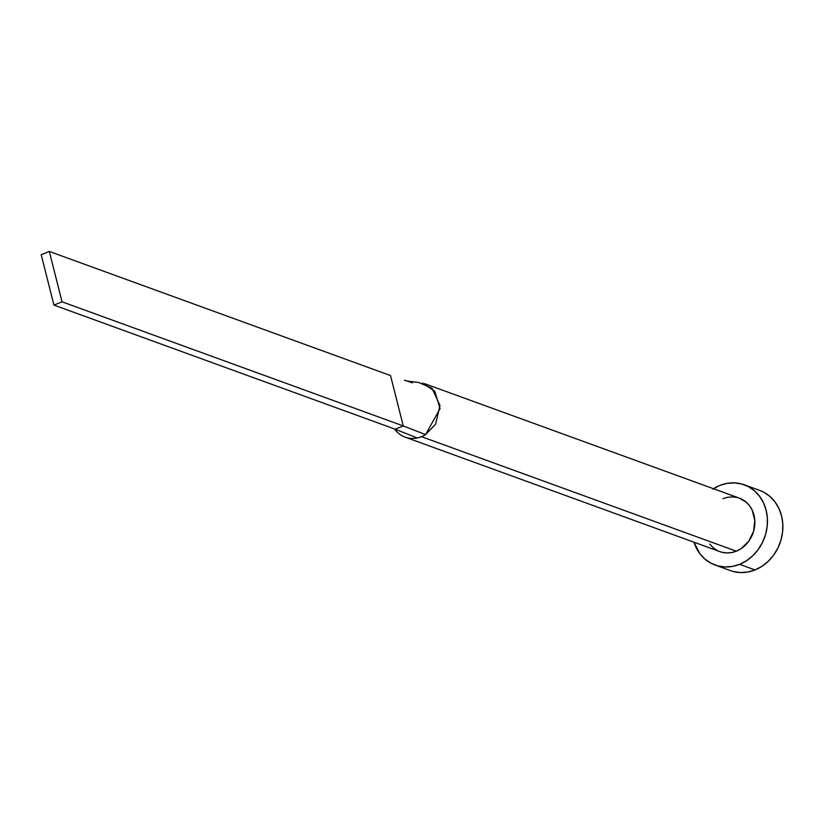 <?xml version="1.0" encoding="UTF-8"?>
<svg xmlns="http://www.w3.org/2000/svg" width="824" height="824" viewBox="0 0 824 824"><rect width="100%" height="100%" fill="white"/><g stroke="black" fill="none" stroke-linecap="round" stroke-linejoin="round"><path stroke-width="1.24" d="M422.424 382.995L434.773 391.276L440.057 408.611L425.575 434.608A28.459 24.741 110 0 1 421.507 436.668L736.316 551.184A28.459 24.741 -70 0 0 754.815 524.198A28.459 24.741 -70 0 0 739.386 498.159L424.587 383.654M715.067 565.017L730.486 570.62A42.683 37.111 -70 0 0 755.052 569.93A42.683 37.111 -70 0 0 782.8 529.451A42.683 37.111 -70 0 0 759.666 490.404L744.257 484.79A42.683 37.111 110 0 1 767.391 523.837A42.683 37.111 110 0 1 739.633 564.327L755.052 569.93L739.633 564.327A42.683 37.111 110 0 1 715.067 565.017A42.683 37.111 110 0 1 693.942 542.192L699.792 553.574L704.881 559.022L710.927 563.173L717.694 565.851L724.924 566.953L732.33 566.438L739.633 564.327L746.565 560.701L752.837 555.695L758.214 549.515L762.499 542.388L765.527 534.58L767.175 526.412L767.371 518.183L766.124 510.211L763.488 502.794L759.532 496.244L754.444 490.785L748.398 486.634L741.631 483.966L734.4 482.864L726.995 483.379L719.692 485.491A42.683 37.111 110 0 1 744.257 484.79M713.399 488.704A42.683 37.111 110 0 1 719.692 485.491L712.77 489.106M739.283 498.129L746.184 502.156L749.582 505.792L752.209 510.169L754.805 520.418L753.569 531.356L748.697 541.317L740.931 548.763L736.316 551.184L731.444 552.595L726.5 552.935L721.69 552.204M717.179 550.411L713.141 547.651L709.752 544.015M723.009 498.623L727.88 497.222L732.824 496.872L737.645 497.614M733.102 571.454L740.333 572.556L747.739 572.041L755.052 569.93L761.973 566.304L768.246 561.309L773.623 555.119L777.908 547.991L780.936 540.194L782.584 532.016L782.79 523.786L781.543 515.814L778.896 508.408L774.951 501.847L769.853 496.388L763.807 492.247L759.512 490.342M405.13 437.132L719.939 551.647A28.459 24.741 -70 0 0 736.316 551.184L421.507 436.668A28.459 24.741 110 0 1 417.243 437.966A28.459 24.741 110 0 1 405.13 437.132A28.459 24.741 110 0 1 394.562 428.985A28.459 24.741 -70 0 0 417.243 437.966L395.17 429.201L417.243 437.966A28.459 24.741 -70 0 0 421.507 436.668A28.459 24.741 -70 0 0 425.575 434.608L403.266 425.936L395.17 429.201L53.941 305.086L395.17 429.201L403.266 425.936L425.575 434.608L435.597 424.206L439.964 405.47L432.013 388.217L418.293 382.377C409.507 381.502 404.893 380.77 404.471 380.173L412.474 382.82M390.524 375.569L403.266 425.936L62.047 301.811L49.306 251.444L390.524 375.569L403.266 425.936L62.047 301.811L49.306 251.444L41.2 254.709L53.941 305.086L62.047 301.811L53.941 305.086L41.2 254.709L49.306 251.444L390.524 375.569"/></g></svg>
